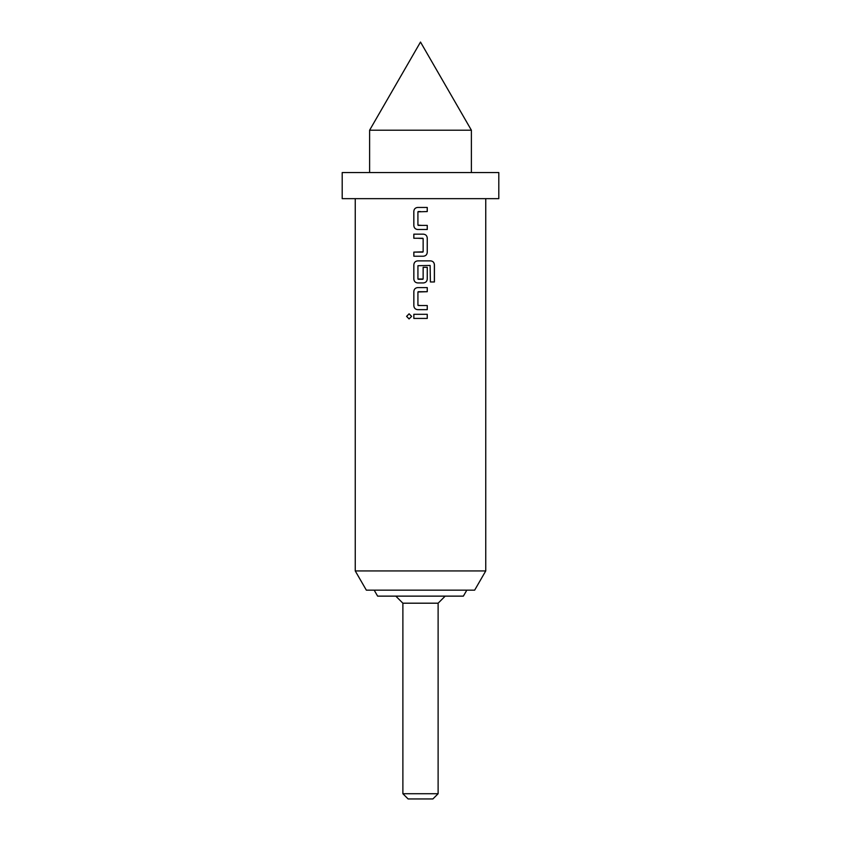<?xml version="1.0" encoding="UTF-8"?>
<svg xmlns="http://www.w3.org/2000/svg" width="841" height="841" viewBox="0 0 841 841"><rect width="100%" height="100%" fill="white"/><g stroke="black" fill="none" stroke-linecap="round" stroke-linejoin="round"><path stroke-width="1.26" d="M406.571 316.374L409.094 313.819L411.617 316.374L409.083 318.918L406.571 316.374M409.104 318.918L406.634 316.374L409.115 313.819M427.239 225.388L427.239 229.498L418.797 229.498M418.208 225.388L427.26 225.388L427.27 229.498L417.651 229.498C415.38 229.246 414.108 227.974 413.856 225.661L413.835 211.28C414.087 208.978 415.359 207.695 417.662 207.443L427.249 207.454L427.249 211.564L417.914 211.827L417.924 225.115L421.856 225.388M413.856 238.266L413.856 234.155L423.412 234.155C425.725 234.408 427.007 235.68 427.26 237.992L427.26 252.384C427.007 254.697 425.725 255.969 423.422 256.221L413.867 256.221L413.867 252.111L423.139 251.837L423.139 238.539L417.83 238.266M427.26 267.312L427.239 279.096C426.986 281.42 425.704 282.692 423.401 282.933L417.662 282.933C415.37 282.681 414.108 281.409 413.856 279.096L413.856 264.715C414.108 262.403 415.38 261.13 417.662 260.878L430.666 260.878C432.926 261.13 434.187 262.413 434.429 264.715L434.429 281.977L430.392 281.977L430.119 265.441L417.935 265.714L417.924 279.002L423.139 279.002L423.139 267.312L427.26 267.312L427.26 279.096C427.007 281.409 425.725 282.692 423.412 282.933L417.651 282.933C415.349 282.681 414.077 281.409 413.835 279.096L413.835 264.715C414.087 262.413 415.359 261.13 417.651 260.878L425.451 260.878M418.208 305.546L427.26 305.546L427.26 309.656L417.651 309.656C415.37 309.404 414.108 308.121 413.856 305.819L413.856 291.438C414.108 289.125 415.37 287.853 417.662 287.601L427.26 287.601L427.26 291.711L417.924 291.985L417.924 305.272L420.5 305.546M426.072 309.656L420.5 309.656M427.26 305.546L427.239 309.656M415.044 314.313L427.26 314.313L427.26 318.424L413.856 318.424L413.856 314.313M402.881 793.725L438.119 793.725L432.894 798.95L408.106 798.95L402.881 793.725L402.881 603.197L438.119 603.197L445.183 596.132M374.171 590.151L377.63 596.132L463.37 596.132L466.829 590.151M369.609 130.208L471.391 130.208L420.5 42.05L369.609 130.208L369.609 172.552M355.249 570.934L485.751 570.934L474.66 590.151L366.34 590.151L355.249 570.934L355.249 198.655M420.5 198.655L498.797 198.655L498.797 172.552L342.203 172.552L342.203 198.655L420.5 198.655M418.198 279.275L422.865 279.275M427.26 287.601L427.239 291.711L418.198 291.711M430.087 265.441L417.924 265.714M420.5 318.424L413.835 318.424L413.835 314.313L427.239 314.313L427.239 318.424L420.5 318.424M417.662 309.656L417.651 309.656C415.349 309.404 414.077 308.121 413.835 305.819L413.835 291.438C414.077 289.125 415.349 287.853 417.651 287.601L420.5 287.601M423.401 234.155C425.714 234.397 426.986 235.68 427.239 237.992L427.239 252.384C426.986 254.697 425.704 255.969 423.401 256.221L413.835 256.221L413.835 252.111L422.855 252.111M422.855 238.266L413.825 238.266L413.825 234.155L422.245 234.155M417.651 229.498C415.359 229.246 414.077 227.974 413.825 225.661L413.814 211.28C414.066 208.978 415.338 207.695 417.651 207.443M420.5 211.554L418.187 211.554M430.624 260.878L430.666 260.878C432.884 261.13 434.135 262.413 434.366 264.715L434.366 281.977M420.5 207.454L427.249 207.454L427.217 211.564M402.881 603.197L395.817 596.132M485.751 570.934L485.751 198.655M471.391 172.552L471.391 130.208M438.119 793.725L438.119 603.197"/></g></svg>
